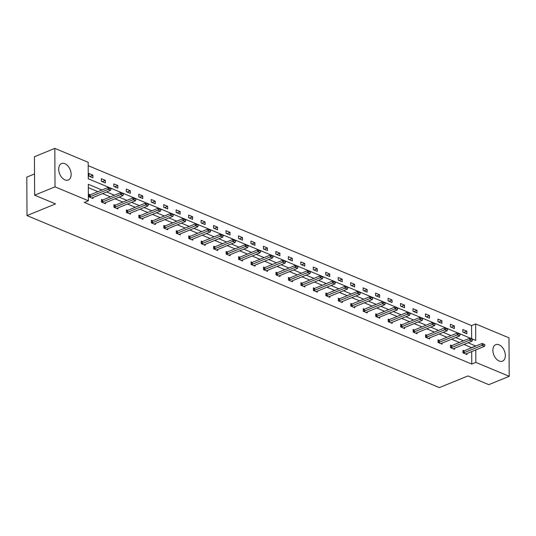 <?xml version="1.0" encoding="UTF-8"?>
<svg xmlns="http://www.w3.org/2000/svg" width="536" height="536" viewBox="0 0 536 536"><rect width="100%" height="100%" fill="white"/><g stroke="black" fill="none" stroke-linecap="round" stroke-linejoin="round"><path stroke-width="0.8" d="M499.157 361.023A8.904 5.662 -112.3 0 1 493.14 352.681A8.904 5.662 -112.3 0 1 495.74 344.675A8.904 5.662 -112.3 0 1 499.07 344.809A8.904 5.662 -112.3 0 1 505.086 353.15A8.904 5.662 -112.3 0 1 502.487 361.157A8.904 5.662 -112.3 0 1 499.157 361.023M64.95 179.895A8.904 5.662 -112.3 0 1 58.94 171.547A8.904 5.662 -112.3 0 1 61.539 163.54A8.904 5.662 -112.3 0 1 64.869 163.674A8.904 5.662 -112.3 0 1 70.886 172.023A8.904 5.662 -112.3 0 1 68.28 180.022A8.904 5.662 -112.3 0 1 64.95 179.895M34.532 173.952L26.8 177.121L27.001 215.586L439.386 387.615L467.921 375.937L488.819 384.654L509.2 376.312L475.841 362.396L475.774 349.921M27.001 215.586L55.536 203.908L34.639 195.191L34.438 156.726L54.819 148.385L88.179 162.301L88.266 178.776L475.727 340.414L475.64 323.932L508.999 337.848L509.2 376.312M471.633 338.705L471.559 325.6L88.199 165.678M471.559 325.6L475.64 323.932M34.639 195.191L55.02 186.85L54.819 148.385M451.734 345.599L450.495 345.084L450.508 347.676L454.508 349.345L454.501 348.326M425.571 335.489L426.509 335.288A1.139 0.469 179.7 0 0 426.79 335.201L425.564 334.678L425.577 337.278L429.577 338.946L429.571 337.921M401.873 324.796L400.633 324.28L400.647 326.88L404.647 328.548L404.64 327.523M375.709 314.686L376.647 314.491A1.139 0.469 179.7 0 0 376.929 314.404L375.703 313.882L375.716 316.481L379.716 318.143L379.709 317.124M352.018 303.999L350.772 303.483L350.792 306.076L354.785 307.744L354.778 306.726M327.087 293.601L325.848 293.078L325.861 295.678L329.854 297.346L329.848 296.321M302.157 283.196L300.917 282.68L300.93 285.279L304.924 286.948L304.917 285.923M275.986 273.092L276.924 272.891A1.139 0.469 179.7 0 0 277.213 272.804L275.986 272.281L276 274.881L279.993 276.549L279.986 275.524M251.056 262.687L251.994 262.493A1.139 0.469 179.7 0 0 252.282 262.406L251.056 261.883L251.069 264.483L255.062 266.144L255.056 265.126M227.365 252L226.125 251.478L226.138 254.077L230.132 255.746L230.125 254.721M202.434 241.595L201.194 241.079L201.208 243.679L205.201 245.347L205.194 244.322M177.503 231.197L176.264 230.681L176.277 233.281L180.27 234.949L180.27 233.924M151.34 221.087L152.271 220.892A1.139 0.469 179.7 0 0 152.559 220.805L151.333 220.283L151.346 222.882L155.34 224.544L155.34 223.525M126.409 210.688L127.34 210.487A1.139 0.469 179.7 0 0 127.628 210.407L126.402 209.878L126.416 212.477L130.409 214.145L130.409 213.12M101.478 200.29L102.416 200.089A1.139 0.469 179.7 0 0 102.698 200.002L101.471 199.479L101.485 202.079L105.485 203.747L105.478 202.722M471.68 347.737L464.062 344.413M459.392 342.464L451.593 339.208M446.93 337.265L439.131 334.008M434.462 332.065L426.663 328.809M422 326.866L414.201 323.61M409.531 321.667L401.732 318.411M397.069 316.461L389.27 313.212M384.6 311.262L376.801 308.012M372.138 306.063L364.339 302.813M359.669 300.864L351.871 297.614M347.207 295.664L339.409 292.408M334.739 290.465L326.947 287.209M322.277 285.266L314.478 282.01M309.815 280.067L302.016 276.81M297.346 274.868L289.547 271.611M284.884 269.662L277.085 266.412M272.415 264.462L264.617 261.213M259.953 259.263L252.155 256.014M247.485 254.064L239.686 250.815M235.023 248.865L227.224 245.609M222.554 243.666L214.755 240.409M210.092 238.466L202.293 235.21M197.623 233.267L189.824 230.011M185.161 228.061L177.362 224.812M172.693 222.862L164.894 219.613M160.231 217.663L152.432 214.413M147.769 212.464L139.97 209.214M135.3 207.265L127.501 204.008M122.838 202.065L115.039 198.809M110.369 196.866L102.57 193.61M97.907 191.667L88.313 187.667M101.981 189.999L88.299 184.29L88.386 200.766L84.306 202.434L471.76 364.065L471.7 351.589M89.01 195.091L89.948 194.89A1.139 0.469 179.7 0 0 90.236 194.803L89.01 194.28L89.023 196.88L93.016 198.548L93.009 197.523M115.18 205.201L113.94 204.678L113.954 207.278L117.947 208.946L117.94 207.921M138.871 215.887L139.809 215.693A1.139 0.469 179.7 0 0 140.09 215.606L138.871 215.083L138.884 217.683L142.877 219.345L142.871 218.326M165.041 225.998L163.802 225.482L163.815 228.081L167.808 229.743L167.802 228.725M189.972 236.396L188.726 235.88L188.739 238.48L192.739 240.148L192.732 239.123M214.903 246.801L213.656 246.279L213.67 248.878L217.67 250.547L217.663 249.521M238.594 257.488L239.532 257.287A1.139 0.469 179.7 0 0 239.813 257.206L238.587 256.684L238.6 259.277L242.6 260.945L242.594 259.927M263.524 267.886L264.462 267.692A1.139 0.469 179.7 0 0 264.744 267.605L263.518 267.082L263.531 269.682L267.531 271.343L267.524 270.325M289.688 277.996L288.448 277.481L288.462 280.08L292.455 281.748L292.455 280.723M314.619 288.395L313.379 287.879L313.393 290.478L317.386 292.147L317.386 291.122M339.549 298.8L338.31 298.277L338.323 300.877L342.316 302.545L342.316 301.52M363.247 309.486L364.178 309.292A1.139 0.469 179.7 0 0 364.467 309.205L363.24 308.682L363.254 311.282L367.247 312.944L367.24 311.925M388.171 319.892L389.109 319.69A1.139 0.469 179.7 0 0 389.397 319.603L388.171 319.081L388.185 321.68L392.178 323.349L392.171 322.324M413.102 330.29L414.04 330.089A1.139 0.469 179.7 0 0 414.328 330.002L413.102 329.479L413.115 332.079L417.108 333.747L417.102 332.722M439.272 340.4L438.033 339.878L438.046 342.477L442.039 344.146L442.033 343.12M464.203 350.799L462.963 350.283L462.977 352.882L466.97 354.544L466.963 353.526M471.76 364.065L475.841 362.396M88.386 200.766L55.02 186.85M475.754 346.068L468.136 342.745M463.473 340.796L455.674 337.539M451.004 335.596L443.205 332.34M438.542 330.397L430.743 327.141M426.073 325.198L418.274 321.942M413.611 319.999L405.812 316.743M401.142 314.793L393.344 311.543M388.68 309.594L380.882 306.344M376.212 304.394L368.413 301.145M363.75 299.195L355.951 295.946M351.281 293.996L343.482 290.74M338.819 288.797L331.02 285.541M326.35 283.598L318.552 280.341M313.888 278.398L306.09 275.142M301.426 273.199L293.627 269.943M288.958 267.993L281.159 264.744M276.496 262.794L268.697 259.545M264.027 257.595L256.228 254.345M251.565 252.396L243.766 249.146M239.096 247.197L231.297 243.94M226.634 241.997L218.835 238.741M214.166 236.798L206.367 233.542M201.704 231.599L193.905 228.343M189.235 226.4L181.436 223.144M176.773 221.194L168.974 217.944M164.304 215.995L156.505 212.745M151.842 210.795L144.043 207.546M139.38 205.596L131.581 202.34M126.911 200.397L119.113 197.141M114.449 195.198L106.651 191.942M466.863 333.754L462.863 332.086L462.849 329.486L466.849 331.154L466.863 333.754M454.394 328.555L450.401 326.886L450.387 324.287L454.381 325.955L454.394 328.555M441.932 323.355L437.932 321.687L437.919 319.088L441.919 320.756L441.932 323.355M429.463 318.156L425.47 316.488L425.457 313.888L429.45 315.557L429.463 318.156M417.001 312.957L413.008 311.289L412.995 308.689L416.988 310.357L417.001 312.957M404.533 307.751L400.539 306.09L400.526 303.49L404.519 305.158L404.533 307.751M392.071 302.552L388.077 300.89L388.064 298.291L392.057 299.952L392.071 302.552M379.602 297.353L375.609 295.684L375.595 293.091L379.589 294.753L379.602 297.353M367.14 292.154L363.147 290.485L363.133 287.886L367.127 289.554L367.14 292.154M354.678 286.954L350.678 285.286L350.665 282.686L354.665 284.355L354.678 286.954M342.209 281.755L338.216 280.087L338.203 277.487L342.196 279.156L342.209 281.755M329.747 276.556L325.747 274.888L325.734 272.288L329.734 273.956L329.747 276.556M317.279 271.357L313.285 269.688L313.272 267.089L317.265 268.757L317.279 271.357M304.817 266.158L300.817 264.489L300.803 261.89L304.803 263.558L304.817 266.158M292.348 260.952L288.355 259.29L288.341 256.69L292.334 258.352L292.348 260.952M279.886 255.752L275.886 254.091L275.873 251.491L279.872 253.153L279.886 255.752M267.417 250.553L263.424 248.885L263.411 246.292L267.404 247.954L267.417 250.553M254.955 245.354L250.962 243.686L250.949 241.086L254.942 242.754L254.955 245.354M242.486 240.155L238.493 238.487L238.48 235.887L242.473 237.555L242.486 240.155M230.024 234.956L226.031 233.287L226.018 230.688L230.011 232.356L230.024 234.956M217.556 229.756L213.562 228.088L213.549 225.489L217.542 227.157L217.556 229.756M205.094 224.557L201.101 222.889L201.087 220.289L205.08 221.958L205.094 224.557M192.632 219.351L188.632 217.69L188.618 215.09L192.618 216.758L192.632 219.351M180.163 214.152L176.17 212.49L176.156 209.891L180.15 211.553L180.163 214.152M167.701 208.953L163.701 207.285L163.688 204.692L167.688 206.353L167.701 208.953M155.232 203.754L151.239 202.085L151.226 199.486L155.219 201.154L155.232 203.754M142.77 198.555L138.77 196.886L138.757 194.287L142.757 195.955L142.77 198.555M130.302 193.355L126.308 191.687L126.295 189.087L130.288 190.756L130.302 193.355M117.84 188.156L113.84 186.488L113.826 183.888L117.826 185.556L117.84 188.156M105.371 182.957L101.378 181.289L101.364 178.689L105.358 180.357L105.371 182.957M92.909 177.758L88.916 176.089L88.902 173.49L92.896 175.158L92.909 177.758M471.68 347.589L475.754 345.921M89.753 176.438L92.896 175.158M102.222 181.637L105.358 180.357M114.684 186.843L117.826 185.556M127.153 192.042L130.288 190.756M139.615 197.241L142.757 195.955M152.083 202.44L155.219 201.154M164.545 207.64L167.688 206.353M177.014 212.839L180.15 211.553M189.476 218.038L192.618 216.758M201.945 223.237L205.08 221.958M214.407 228.436L217.542 227.157M226.875 233.642L230.011 232.356M239.337 238.842L242.473 237.555M251.799 244.041L254.942 242.754M264.268 249.24L267.404 247.954M276.73 254.439L279.872 253.153M289.199 259.638L292.334 258.352M301.661 264.838L304.803 263.558M314.13 270.037L317.265 268.757M326.591 275.243L329.734 273.956M339.06 280.442L342.196 279.156M351.522 285.641L354.665 284.355M363.991 290.84L367.127 289.554M376.453 296.04L379.589 294.753M388.922 301.239L392.057 299.952M401.384 306.438L404.519 305.158M413.846 311.637L416.988 310.357M426.314 316.836L429.45 315.557M438.776 322.042L441.919 320.756M451.245 327.241L454.381 325.955M463.707 332.441L466.849 331.154M111.032 188.873L109.833 188.062L111.032 188.873L110.577 190.334L92.641 197.677A1.139 0.469 179.7 0 0 92.433 197.791L92.004 198.126M89.15 196.933L89.961 196.759A1.139 0.469 179.7 0 0 90.242 196.679L108.178 189.335L108.171 187.466L109.833 188.062M90.242 196.679L90.236 194.803L108.171 187.466M110.577 190.334L108.178 189.335L109.833 188.37M123.494 194.072L122.295 193.262L123.494 194.072L123.039 195.533L105.103 202.876A1.139 0.469 179.7 0 0 104.895 202.99L104.473 203.325M101.612 202.132L102.423 201.958A1.139 0.469 179.7 0 0 102.711 201.878L120.647 194.535L120.634 192.665L122.295 193.262M102.711 201.878L102.698 200.002L120.634 192.665M123.039 195.533L120.647 194.535L122.302 193.57M135.963 199.271L134.764 198.461L135.963 199.271L135.508 200.739L117.572 208.075A1.139 0.469 179.7 0 0 117.357 208.196L116.935 208.524M114.081 207.332L114.885 207.164A1.139 0.469 179.7 0 0 115.173 207.077L133.109 199.734L133.102 197.864L134.764 198.461M113.94 205.489L114.878 205.288A1.139 0.469 179.7 0 0 115.166 205.208L133.102 197.864M135.508 200.739L133.109 199.734L134.764 198.776M148.425 204.471L147.226 203.66L148.425 204.471L147.97 205.938L130.034 213.274A1.139 0.469 179.7 0 0 129.826 213.395L129.404 213.723M126.543 212.531L127.354 212.363A1.139 0.469 179.7 0 0 127.635 212.276L145.571 204.933L145.564 203.064L147.226 203.66M127.635 212.276L127.628 210.407L145.564 203.064M147.97 205.938L145.571 204.933L147.226 203.975M160.894 209.67L159.695 208.859L160.894 209.67L160.438 211.137L142.502 218.474A1.139 0.469 179.7 0 0 142.288 218.594L141.866 218.923M139.012 217.73L139.816 217.562A1.139 0.469 179.7 0 0 140.104 217.475L158.04 210.139L158.026 208.263L159.695 208.859M140.104 217.475L140.09 215.606L158.026 208.263M160.438 211.137L158.04 210.139L159.695 209.174M173.356 214.869L172.156 214.058L173.356 214.869L172.9 216.336L154.964 223.673A1.139 0.469 179.7 0 0 154.757 223.793L154.334 224.122M151.474 222.936L152.284 222.762A1.139 0.469 179.7 0 0 152.566 222.675L170.502 215.338L170.495 213.462L172.156 214.058M152.566 222.675L152.559 220.805L170.495 213.462M172.9 216.336L170.502 215.338L172.156 214.373M185.825 220.075L184.625 219.258L185.825 220.075L185.369 221.535L167.433 228.879A1.139 0.469 179.7 0 0 167.219 228.993L166.797 229.328M163.942 228.135L164.746 227.961A1.139 0.469 179.7 0 0 165.034 227.874L182.97 220.537L182.957 218.661L184.625 219.258M163.802 226.286L164.74 226.091A1.139 0.469 179.7 0 0 165.021 226.004L182.957 218.661M185.369 221.535L182.97 220.537L184.625 219.572M198.287 225.274L197.087 224.463L198.287 225.274L197.831 226.735L179.895 234.078A1.139 0.469 179.7 0 0 179.687 234.192L179.259 234.527M176.404 233.334L177.215 233.16A1.139 0.469 179.7 0 0 177.496 233.073L195.432 225.736L195.426 223.867L197.087 224.463M176.27 231.492L177.202 231.291A1.139 0.469 179.7 0 0 177.49 231.204L195.426 223.867M197.831 226.735L195.432 225.736L197.087 224.772M210.755 230.473L209.556 229.663L210.755 230.473L210.3 231.934L192.364 239.277A1.139 0.469 179.7 0 0 192.149 239.391L191.727 239.726M188.873 238.533L189.677 238.359A1.139 0.469 179.7 0 0 189.965 238.279L207.901 230.936L207.888 229.066L209.556 229.663M188.732 236.691L189.67 236.49A1.139 0.469 179.7 0 0 189.952 236.403L207.888 229.066M210.3 231.934L207.901 230.936L209.556 229.971M223.217 235.673L222.018 234.862L223.217 235.673L222.762 237.133L204.826 244.476A1.139 0.469 179.7 0 0 204.618 244.59L204.189 244.925M201.335 243.733L202.146 243.558A1.139 0.469 179.7 0 0 202.427 243.478L220.363 236.135L220.356 234.266L222.018 234.862M201.201 241.89L202.132 241.689A1.139 0.469 179.7 0 0 202.42 241.602L220.356 234.266M222.762 237.133L220.363 236.135L222.018 235.17M235.686 240.872L234.48 240.061L235.686 240.872L235.224 242.332L217.288 249.675A1.139 0.469 179.7 0 0 217.08 249.789L216.658 250.124M213.804 248.932L214.608 248.764A1.139 0.469 179.7 0 0 214.896 248.677L232.832 241.334L232.818 239.465L234.48 240.061M213.663 247.089L214.601 246.888A1.139 0.469 179.7 0 0 214.882 246.801L232.818 239.465M235.224 242.332L232.832 241.334L234.487 240.369M248.148 246.071L246.949 245.26L248.148 246.071L247.692 247.538L229.756 254.875A1.139 0.469 179.7 0 0 229.549 254.995L229.12 255.324M226.266 254.131L227.076 253.964A1.139 0.469 179.7 0 0 227.358 253.876L245.294 246.533L245.287 244.664L246.949 245.26M226.125 252.289L227.063 252.088A1.139 0.469 179.7 0 0 227.351 252.007L245.287 244.664M247.692 247.538L245.294 246.533L246.949 245.575M260.617 251.27L259.411 250.459L260.617 251.27L260.154 252.737L242.218 260.074A1.139 0.469 179.7 0 0 242.011 260.195L241.589 260.523M238.728 259.33L239.538 259.163A1.139 0.469 179.7 0 0 239.827 259.076L257.762 251.732L257.749 249.863L259.411 250.459M239.827 259.076L239.813 257.206L257.749 249.863M260.154 252.737L257.762 251.732L259.417 250.774M273.079 256.469L271.879 255.659L273.079 256.469L272.623 257.937L254.687 265.273A1.139 0.469 179.7 0 0 254.479 265.394L254.051 265.722M251.196 264.536L252.007 264.362A1.139 0.469 179.7 0 0 252.289 264.275L270.224 256.938L270.218 255.062L271.879 255.659M252.289 264.275L252.282 262.406L270.218 255.062M272.623 257.937L270.224 256.938L271.879 255.974M285.541 261.675L284.341 260.858L285.541 261.675L285.085 263.136L267.149 270.472A1.139 0.469 179.7 0 0 266.941 270.593L266.519 270.928M263.658 269.735L264.469 269.561A1.139 0.469 179.7 0 0 264.757 269.474L282.693 262.137L282.68 260.262L284.341 260.858M264.757 269.474L264.744 267.605L282.68 260.262M285.085 263.136L282.693 262.137L284.348 261.173M298.009 266.874L296.81 266.057L298.009 266.874L297.554 268.335L279.618 275.678A1.139 0.469 179.7 0 0 279.41 275.792L278.981 276.127M276.127 274.935L276.938 274.76A1.139 0.469 179.7 0 0 277.219 274.673L295.155 267.337L295.148 265.467L296.81 266.057M277.219 274.673L277.213 272.804L295.148 265.467M297.554 268.335L295.155 267.337L296.81 266.372M310.471 272.074L309.272 271.263L310.471 272.074L310.016 273.534L292.08 280.877A1.139 0.469 179.7 0 0 291.872 280.991L291.45 281.326M288.589 280.134L289.4 279.96A1.139 0.469 179.7 0 0 289.681 279.872L307.617 272.536L307.61 270.667L309.272 271.263M288.455 278.291L289.393 278.09A1.139 0.469 179.7 0 0 289.675 278.003L307.61 270.667M310.016 273.534L307.617 272.536L309.272 271.571M322.94 277.273L321.741 276.462L322.94 277.273L322.484 278.733L304.549 286.077A1.139 0.469 179.7 0 0 304.334 286.19L303.912 286.526M301.058 285.333L301.862 285.159A1.139 0.469 179.7 0 0 302.15 285.078L320.086 277.735L320.072 275.866L321.741 276.462M300.917 283.49L301.855 283.289A1.139 0.469 179.7 0 0 302.137 283.202L320.072 275.866M322.484 278.733L320.086 277.735L321.741 276.77M335.402 282.472L334.203 281.661L335.402 282.472L334.946 283.933L317.01 291.276A1.139 0.469 179.7 0 0 316.803 291.39L316.381 291.725M313.52 290.532L314.331 290.358A1.139 0.469 179.7 0 0 314.612 290.278L332.548 282.934L332.541 281.065L334.203 281.661M313.386 288.69L314.317 288.489A1.139 0.469 179.7 0 0 314.605 288.401L332.541 281.065M334.946 283.933L332.548 282.934L334.203 281.97M347.871 287.671L346.671 286.861L347.871 287.671L347.415 289.139L329.479 296.475A1.139 0.469 179.7 0 0 329.265 296.589L328.843 296.924M325.989 295.731L326.793 295.564A1.139 0.469 179.7 0 0 327.081 295.477L345.017 288.134L345.003 286.264L346.671 286.861M325.848 293.889L326.786 293.688A1.139 0.469 179.7 0 0 327.067 293.607L345.003 286.264M347.415 289.139L345.017 288.134L346.671 287.169M360.333 292.87L359.133 292.06L360.333 292.87L359.877 294.338L341.941 301.674A1.139 0.469 179.7 0 0 341.734 301.795L341.311 302.123M338.45 300.93L339.261 300.763A1.139 0.469 179.7 0 0 339.543 300.676L357.478 293.333L357.472 291.463L359.133 292.06M338.317 299.088L339.248 298.887A1.139 0.469 179.7 0 0 339.536 298.807L357.472 291.463M359.877 294.338L357.478 293.333L359.133 292.375M372.801 298.07L371.602 297.259L372.801 298.07L372.346 299.537L354.41 306.873A1.139 0.469 179.7 0 0 354.195 306.994L353.773 307.322M350.919 306.13L351.723 305.962A1.139 0.469 179.7 0 0 352.011 305.875L369.947 298.539L369.934 296.663L371.602 297.259M350.779 304.287L351.717 304.086A1.139 0.469 179.7 0 0 351.998 304.006L369.934 296.663M372.346 299.537L369.947 298.539L371.602 297.574M385.263 303.269L384.064 302.458L385.263 303.269L384.808 304.736L366.872 312.073A1.139 0.469 179.7 0 0 366.664 312.193L366.235 312.522M363.381 311.336L364.192 311.161A1.139 0.469 179.7 0 0 364.473 311.074L382.409 303.738L382.403 301.862L384.064 302.458M364.473 311.074L364.467 309.205L382.403 301.862M384.808 304.736L382.409 303.738L384.064 302.773M397.732 308.475L396.526 307.657L397.732 308.475L397.27 309.935L379.334 317.279A1.139 0.469 179.7 0 0 379.126 317.392L378.704 317.727M375.85 316.535L376.654 316.361A1.139 0.469 179.7 0 0 376.942 316.274L394.878 308.937L394.865 307.061L396.526 307.657M376.942 316.274L376.929 314.404L394.865 307.061M397.27 309.935L394.878 308.937L396.533 307.972M410.194 313.674L408.995 312.863L410.194 313.674L409.738 315.135L391.803 322.478A1.139 0.469 179.7 0 0 391.595 322.592L391.166 322.927M388.312 321.734L389.123 321.56A1.139 0.469 179.7 0 0 389.404 321.473L407.34 314.136L407.333 312.267L408.995 312.863M389.404 321.473L389.397 319.603L407.333 312.267M409.738 315.135L407.34 314.136L408.995 313.171M422.663 318.873L421.457 318.062L422.663 318.873L422.201 320.334L404.265 327.677A1.139 0.469 179.7 0 0 404.057 327.791L403.635 328.126M400.774 326.933L401.585 326.759A1.139 0.469 179.7 0 0 401.873 326.679L419.809 319.335L419.795 317.466L421.457 318.062M400.64 325.091L401.578 324.89A1.139 0.469 179.7 0 0 401.859 324.803L419.795 317.466M422.201 320.334L419.809 319.335L421.464 318.371M435.125 324.072L433.925 323.262L435.125 324.072L434.669 325.533L416.733 332.876A1.139 0.469 179.7 0 0 416.526 332.99L416.097 333.325M413.243 332.132L414.053 331.958A1.139 0.469 179.7 0 0 414.335 331.878L432.271 324.535L432.264 322.665L433.925 323.262M414.335 331.878L414.328 330.002L432.264 322.665M434.669 325.533L432.271 324.535L433.925 323.57M447.587 329.272L446.388 328.461L447.587 329.272L447.131 330.732L429.195 338.075A1.139 0.469 179.7 0 0 428.988 338.189L428.565 338.524M425.705 337.332L426.515 337.157A1.139 0.469 179.7 0 0 426.803 337.077L444.739 329.734L444.726 327.865L446.388 328.461M426.803 337.077L426.79 335.201L444.726 327.865M447.131 330.732L444.739 329.734L446.394 328.769M460.055 334.471L458.856 333.66L460.055 334.471L459.6 335.938L441.664 343.275A1.139 0.469 179.7 0 0 441.456 343.395L441.028 343.723M438.173 342.531L438.984 342.363A1.139 0.469 179.7 0 0 439.265 342.276L457.201 334.933L457.195 333.064L458.856 333.66M438.033 340.688L438.971 340.487A1.139 0.469 179.7 0 0 439.259 340.407L457.195 333.064M459.6 335.938L457.201 334.933L458.856 333.975M472.518 339.67L471.318 338.859L472.518 339.67L472.062 341.137L454.126 348.474A1.139 0.469 179.7 0 0 453.918 348.594L453.496 348.923M450.635 347.73L451.446 347.562A1.139 0.469 179.7 0 0 451.727 347.475L469.663 340.132L469.657 338.263L471.318 338.859M450.501 345.888L451.439 345.687A1.139 0.469 179.7 0 0 451.721 345.606L469.657 338.263M472.062 341.137L469.663 340.132L471.325 339.174M484.986 344.869L483.787 344.058L484.986 344.869L484.531 346.336L466.595 353.673A1.139 0.469 179.7 0 0 466.38 353.793L465.958 354.122M463.104 352.936L463.908 352.762A1.139 0.469 179.7 0 0 464.196 352.675L482.132 345.338L482.119 343.462L483.787 344.058M462.963 351.087L463.901 350.892A1.139 0.469 179.7 0 0 464.183 350.805L482.119 343.462M484.531 346.336L482.132 345.338L483.787 344.373M89.961 196.759L89.948 194.89M102.423 201.958L102.416 200.089M115.173 207.077L115.166 205.208M114.885 207.164L114.878 205.288M127.354 212.363L127.34 210.487M139.816 217.562L139.809 215.693M152.284 222.762L152.271 220.892M165.034 227.874L165.021 226.004M164.746 227.961L164.74 226.091M177.496 233.073L177.49 231.204M177.215 233.16L177.202 231.291M189.965 238.279L189.952 236.403M189.677 238.359L189.67 236.49M202.427 243.478L202.42 241.602M202.146 243.558L202.132 241.689M214.896 248.677L214.882 246.801M214.608 248.764L214.601 246.888M227.358 253.876L227.351 252.007M227.076 253.964L227.063 252.088M239.538 259.163L239.532 257.287M252.007 264.362L251.994 262.493M264.469 269.561L264.462 267.692M276.938 274.76L276.924 272.891M289.681 279.872L289.675 278.003M289.4 279.96L289.393 278.09M302.15 285.078L302.137 283.202M301.862 285.159L301.855 283.289M314.612 290.278L314.605 288.401M314.331 290.358L314.317 288.489M327.081 295.477L327.067 293.607M326.793 295.564L326.786 293.688M339.543 300.676L339.536 298.807M339.261 300.763L339.248 298.887M352.011 305.875L351.998 304.006M351.723 305.962L351.717 304.086M364.192 311.161L364.178 309.292M376.654 316.361L376.647 314.491M389.123 321.56L389.109 319.69M401.873 326.679L401.859 324.803M401.585 326.759L401.578 324.89M414.053 331.958L414.04 330.089M426.515 337.157L426.509 335.288M439.265 342.276L439.259 340.407M438.984 342.363L438.971 340.487M451.727 347.475L451.721 345.606M451.446 347.562L451.439 345.687M464.196 352.675L464.183 350.805M463.908 352.762L463.901 350.892"/></g></svg>
